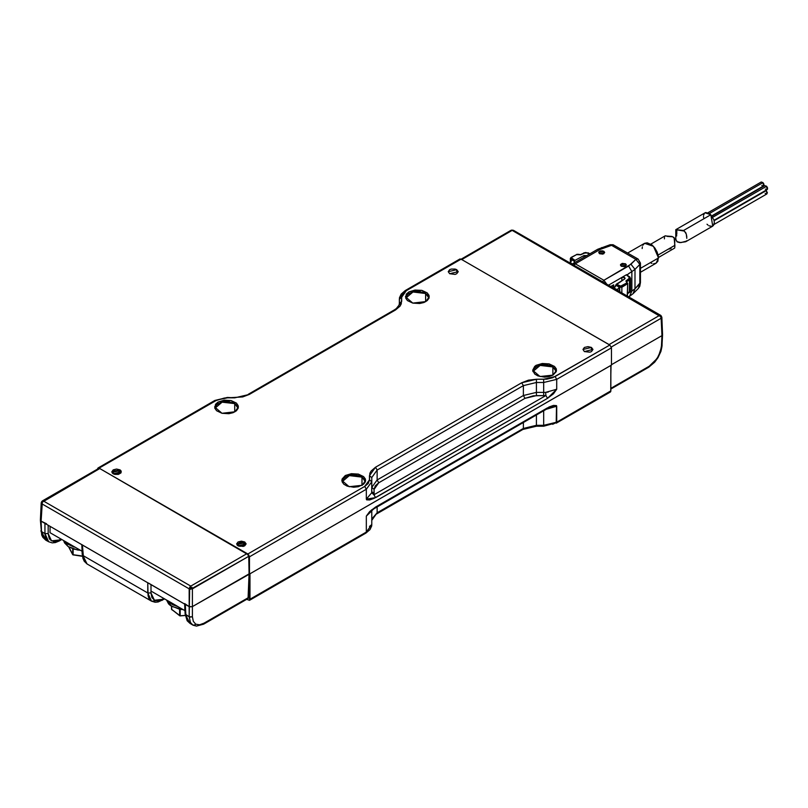 <?xml version="1.0" encoding="UTF-8"?>
<svg xmlns="http://www.w3.org/2000/svg" width="808" height="808" viewBox="0 0 808 808"><rect width="100%" height="100%" fill="white"/><g stroke="black" fill="none" stroke-linecap="round" stroke-linejoin="round"><path stroke-width="1.21" d="M119.938 469.872L121.331 471.811L113.211 473.761L111.807 471.811L119.938 469.872L119.938 472.135L119.938 469.872L116.574 469.064L113.211 469.872L111.807 471.811L112.171 472.862L114.746 474.357L118.392 474.357L120.978 472.862L120.978 470.761L119.938 469.872M244.763 541.936L246.157 543.875L238.027 545.824L236.633 543.875L244.763 541.936L244.763 544.198L244.763 541.936L241.39 541.128L238.027 541.936L236.633 543.875L238.027 545.824L243.218 546.42L244.763 545.824L246.157 543.875L244.763 541.936M591.496 347.47L592.961 349.511L584.437 351.551L582.972 349.511L591.496 347.47L591.496 349.743L591.496 347.47L587.971 346.632L584.437 347.47L582.972 349.511L584.437 351.551L589.88 352.177L591.496 351.551L592.961 349.511L591.496 347.47M456.752 269.68L458.217 271.72L449.692 273.761L448.228 271.72L456.752 269.68L456.752 271.942L456.752 269.68L455.136 269.054L451.308 269.054L449.692 269.68L448.228 271.72L449.692 273.761L455.136 274.377L456.752 273.761L458.217 271.72L456.752 269.68M408.939 291.9L421.917 290.405L429.27 296.768L425.786 301.626L412.797 303.121L405.444 296.768L408.939 291.9L408.939 293.567L408.939 291.9L406.353 294.132L405.677 298.101L407.454 300.586L412.797 303.121L419.685 303.515L423.978 302.485L427.26 300.586L429.048 298.101L429.048 295.425L427.26 292.94L421.917 290.405L415.039 290.022L408.939 291.9M536.159 365.357L549.147 363.863L556.5 370.216L553.015 375.084L540.027 376.568L532.674 370.216L536.159 365.357L536.159 367.024L536.159 365.357L534.684 366.398L532.674 370.216L534.684 374.043L537.966 375.942L544.582 377.094L549.147 376.568L553.015 375.084L556.268 371.559L556.268 368.872L554.49 366.398L549.147 363.863L542.259 363.469L536.159 365.357M218.099 402.081L231.078 400.586L238.431 406.949L234.946 411.807L221.958 413.302L214.605 406.949L218.099 402.081L218.099 403.748L218.099 402.081L215.514 404.313L214.837 408.282L216.615 410.767L221.958 413.302L228.846 413.696L233.138 412.666L236.421 410.767L238.198 408.282L238.198 405.606L236.421 403.121L231.078 400.586L224.19 400.202L218.099 402.081M345.319 475.538L358.308 474.044L365.66 480.396L362.166 485.265L349.187 486.749L341.834 480.396L345.319 475.538L345.319 477.205L345.319 475.538L342.057 479.053L342.057 481.74L343.844 484.224L347.127 486.123L353.742 487.274L358.308 486.749L363.651 484.224L365.428 481.74L365.428 479.053L363.651 476.579L358.308 474.044L351.419 473.65L345.319 475.538M97.93 467.994L99.081 468.105L216.009 400.596L214.857 400.485L97.93 467.994L97.445 469.044L97.93 467.994L99.081 468.105L248.965 555.197L249.44 574.104L192.415 606.656L192.415 616.827L193.284 621.342L195.778 624.13L195.253 624.776L193.041 625.16L190.476 622.574L189.153 616.827L185.123 613.999L189.981 623.392L187.022 620.13L185.911 616.241L184.83 604.01M459.56 259.408L461.065 259.115L609.798 344.986L611.424 347.804L611.424 365.115L249.44 574.104L248.723 556.338L192.415 588.84L192.415 616.827L189.87 617.12L185.8 614.888L185.325 604.445L189.153 606.656L189.153 616.827L192.415 616.827L193.284 621.342L195.778 624.13L199.566 624.786L204.05 623.19L203.576 624.2L204.05 623.19L248.571 597.486L248.096 598.496L203.576 624.2L196.425 626.129L193.041 625.16L194.506 625.23L195.778 624.13L199.566 624.786L204.05 623.19L248.571 597.486L249.117 573.912L248.076 598.506M378.8 482.74L377.164 479.912L523.332 395.526L524.958 398.354L378.8 482.74L374.074 489.325L374.074 493.547L371.771 491.668L371.771 477.538L377.164 470.014L523.332 385.618L536.371 382.507L536.371 395.617L524.958 398.354L523.332 395.526L536.371 392.405L543.693 392.405L543.693 395.617L536.371 395.617L536.371 392.405L523.332 395.526L523.332 385.618L523.332 395.526L377.164 479.912L378.8 482.74L524.958 398.354L533.25 395.799L543.693 395.617L543.693 392.405L545.632 392.355L545.875 395.556L543.693 395.617L545.875 395.556L373.952 494.809L371.66 492.789L371.771 491.668L374.074 493.547L373.952 494.809L374.074 489.325L371.771 487.446L374.074 489.325L375.296 485.76L378.8 482.74M371.771 487.436L377.164 479.912L377.164 470.014L377.164 479.912L371.771 487.436M405.212 290.587L401.132 294.082L399.475 297.728L399.334 303.394L401.647 301.505L399.334 303.394L399.011 305.121L396.304 308.575L394.415 309.858L395.566 309.979L394.415 309.858L248.248 394.254L249.399 394.365L234.734 397.869L227.412 397.445L214.857 400.485L227.412 397.869L234.734 397.869L249.399 394.365L395.566 309.979L401.647 301.505L401.647 297.283L399.334 299.162L405.212 290.587L406.363 290.698L461.065 259.115L459.914 259.004L405.212 290.587L406.363 290.698L461.065 259.115L609.798 344.986L555.096 376.568L543.693 379.295L543.693 392.405L536.371 392.405L536.371 382.507L543.693 382.507L556.722 379.386L555.096 376.568L556.722 379.386L543.693 382.507L543.693 379.295L536.371 379.295L536.371 382.507L543.693 382.507L543.693 392.405L545.632 392.355L545.875 395.556L547.511 398.374L556.722 389.294L556.722 379.386L611.424 347.804L609.798 344.986L552.682 377.71L546.804 379.114L536.371 379.295L521.705 382.8L523.332 385.618L536.371 382.507L536.371 379.295L528.432 380.204L521.705 382.8L375.538 467.186L377.164 470.014L523.332 385.618L521.705 382.8L375.538 467.186L369.468 475.659L371.771 477.538L377.164 470.014L375.538 467.186L371.044 471.074L369.852 473.337L369.468 479.881L371.771 481.76L371.771 477.538L369.468 475.659L369.468 479.881L364.741 486.466L366.367 489.284L371.771 481.76L369.468 479.881L368.236 483.447L364.741 486.466L247.803 553.975L249.44 556.803L366.367 489.284L364.741 486.466L247.803 553.975L99.081 468.105L216.009 400.596L224.301 398.051L242.673 396.96L249.399 394.365L395.566 309.979L400.061 306.091L401.253 303.818L401.647 297.283L406.363 290.698L402.869 293.718L401.647 297.283L399.334 299.162L399.334 303.394M237.542 544.521L237.057 545.006M548.228 392.082L545.632 392.355L556.722 389.294L556.722 379.386L611.424 347.804L611.424 365.115L249.44 574.104L249.44 556.803L366.367 489.284L366.367 499.192L371.66 492.789L371.771 481.76L366.367 489.284L366.367 499.192L375.589 497.637L373.952 494.809L371.66 492.789L366.367 499.192L366.62 499.809L369.62 499.98L374.154 498.385L547.511 398.374L545.875 395.556L373.952 494.809L375.589 497.637L547.511 398.374L553.47 393.829L556.722 389.294M234.774 403.647L234.774 411.908L234.774 403.647L238.188 408.313L237.31 405.838L234.774 403.647L222.129 402.172L214.847 408.313L216.807 404.677L222.048 402.192L228.795 401.808L234.774 403.647M425.614 293.466L425.614 301.727L425.614 293.466L429.038 298.132L428.149 295.657L425.614 293.466L412.969 291.991L405.687 298.132L407.656 294.496L412.888 292.011L419.635 291.627L425.614 293.466M342.077 481.77L349.359 475.629L362.004 477.104L362.004 485.356L362.004 477.104L365.418 481.77L364.529 479.296L362.004 477.104L358.217 475.639L353.742 475.134L349.278 475.639L345.491 477.104L342.956 479.296L342.077 481.77M532.916 371.589L540.199 365.448L552.844 366.923L552.844 375.175L552.844 366.923L556.258 371.589L555.369 369.115L552.844 366.923L549.056 365.458L544.582 364.953L540.118 365.458L536.33 366.923L533.805 369.115L532.916 371.589M371.013 511.626L366.367 516.13L369.62 511.585L375.589 507.04L375.104 508.101L375.589 507.04L547.511 407.788L547.036 408.838L548.945 407.03L553.47 405.434L556.48 405.606L556.247 423.23L556.722 422.18L610.757 391.557L610.888 365.428L249.985 573.791L610.888 365.428L610.888 390.91L556.722 422.18L543.693 425.291L543.693 410.767L543.693 425.291L556.722 422.18L556.722 406.222L546.349 409.232L556.722 406.222L547.511 407.788L375.589 507.04L366.367 516.13L366.367 532.078L249.985 599.273L249.985 573.791L249.5 600.334L246.733 599.284L249.5 600.334L365.893 533.129L364.741 533.017M371.771 520.302L377.164 512.797L523.332 428.412L522.857 429.462L523.332 428.412L536.371 425.291L536.371 426.271L536.371 425.291L543.693 425.291L543.693 426.271L543.693 425.291L536.371 425.291L536.371 414.999L536.371 425.291L523.332 428.412L523.332 422.523L523.332 428.412L377.164 512.797L377.164 506.909L377.164 512.797L371.771 520.322L372.094 518.595L377.164 512.797L376.69 513.858L522.857 429.462L521.705 429.351M371.771 524.554L371.771 510.363L371.771 524.554L369.468 526.432L371.771 524.554L366.367 532.078L371.771 524.554L371.63 525.988L369.973 529.634L365.893 533.129M547.471 408.141L545.875 408.727M371.589 509.858L370.973 511.1L374.245 508.586L547.036 408.838M366.367 516.13L366.367 532.078L249.985 599.273L249.5 600.334M236.633 543.774L237.582 544.562L236.633 543.774M113.797 473.993L115.029 474.407M522.857 429.462L536.371 426.271L543.693 426.271L555.096 423.119L552.682 424.261M238.613 546.107L237.572 544.37L243.673 542.936L244.723 544.39L243.673 545.855L239.774 546.299L237.572 544.39L239.774 542.491L242.511 542.491L244.723 544.37L238.613 546.107M113.797 474.044L112.746 472.306L118.857 470.872L119.624 471.539L119.897 472.326L118.857 473.791L116.322 474.397L113.019 473.124L112.746 472.326L113.797 470.872L117.695 470.428L119.897 472.306L113.797 474.044M148.521 583.053L185.325 604.445L147.773 582.76L147.773 592.941L151.035 592.941L154.419 600.253L162.671 599.304L162.196 600.304L163.984 598.536L158.196 600.9L154.419 600.253L151.914 597.465L151.035 592.941L147.773 592.941L82.931 555.5L87.112 564.004L83.658 559.55L82.456 545.047L147.773 582.76L44.905 523.372L44.905 533.543L48.157 533.543L51.55 540.855L59.802 539.906L59.317 540.916L61.731 539.512M87.244 564.075L151.54 601.202L148.763 598.041L148.016 595.617L147.773 582.76M61.115 539.148L59.317 540.916L55.328 542.552L52.207 542.855L48.662 541.804L45.894 538.643L44.915 534.139L44.905 533.543L48.157 533.543L48.157 525.25L48.157 533.543L49.035 538.067L50.106 539.714L53.308 541.461L55.318 541.501L61.115 539.148M46.531 523.756L41.077 521.16L41.551 531.603L44.905 533.543L44.905 523.372L45.652 523.655M185.315 613.434L185.709 613.07M184.648 603.536L189.506 606.818L192.324 606.697L189.153 606.656L189.153 588.84L192.415 588.84L192.415 606.656L249.117 573.912L248.723 556.338L247.086 553.561L248.723 556.338L190.779 589.214L190.779 587.891L191.92 587.264L192.415 588.84L191.92 587.264L190.779 587.891L189.648 587.264L190.779 586.073L43.491 501.031L42.349 500.909L41.642 501.788L41.188 502.839L41.865 503.808L41.188 502.839L41.642 501.788L42.349 502.223L41.642 501.788L42.309 500.93L43.491 501.031L42.349 502.223L99.798 468.519L247.086 553.561L190.779 586.073L43.491 501.031L99.798 468.519L98.647 468.408L42.339 500.92L41.198 502.748M87.112 564.004L84.214 561.237L82.78 558.015L82.456 545.047L40.925 521.059L41.551 531.603L40.875 530.725L43.137 537.502L45.733 540.118L48.672 541.804L44.905 533.543L41.551 531.603L45.814 540.158M185.123 614.009L187.133 620.706L190.112 623.473M164.61 598.9L158.196 601.95L155.086 602.243L151.53 601.192L147.773 592.941L82.931 555.5M161.044 600.192L151.651 601.263M151.035 584.639L151.035 592.941L151.035 584.639M40.925 521.059L40.4 520.18L40.925 521.059M45.349 537.28L45.844 540.168L45.349 537.28M193.011 625.139L189.981 623.392M189.153 616.827L189.648 587.264L190.779 587.891L190.779 589.214L189.153 588.84L190.779 586.073L247.086 553.561L99.798 468.519L98.657 468.398L98.172 469.418M81.951 544.622L82.456 545.047M40.44 519.958L41.188 502.808M41.077 521.16L41.865 503.808L189.153 588.84L41.865 503.808L42.349 502.223L41.077 521.16M510.585 231.31L511.08 230.29L512.211 230.411L660.641 316.645L659.51 315.453L660.641 315.332L661.348 316.211L660.641 316.645L661.136 318.231L611.303 346.996L661.136 318.231L660.641 316.645L661.348 316.211L661.924 335.583L661.136 318.231L661.813 317.231L662.6 334.613L661.924 335.583L661.449 346.026L660.348 351.672L657.651 357.469L653.743 362.57L648.723 367.196L649.198 366.186L610.888 388.305L649.198 366.186L657.995 357.681L662.126 345.137L661.449 346.026L661.924 335.583L662.6 334.674L661.924 333.704M661.924 335.583L611.424 364.731L661.924 335.583M610.888 374.377L611.09 365.307L610.888 374.377M512.211 230.108L511.06 230.3L513.292 230.26L513.848 231.31M513.353 230.29L512.211 230.411L513.353 230.29M661.803 317.17L660.692 315.352M661.813 317.231L660.984 315.554L659.51 315.453L609.08 344.572L461.792 259.53L609.08 344.572L659.51 315.453L512.211 230.411L511.06 230.3L461.115 259.136M461.176 259.317L512.211 230.411L461.792 259.53L460.641 259.419M73.154 554.945L82.396 556.136M68.842 547.067L72.7 554.5L72.7 548.763L72.861 554.662L82.376 555.995L72.983 554.934L69.033 547.481M82.406 556.258L73.275 554.894M73.134 554.742L73.134 548.905L73.134 554.742M77.366 549.915L80.325 550.238L73.922 549.147L68.124 546.541L64.499 542.855L63.66 540.623L68.034 546.481L77.366 549.915L77.417 548.561L77.366 549.915M73.457 546.4L65.125 541.471L67.62 543.683L73.457 546.4M64.6 541.158L73.457 546.774L67.62 544.057L64.6 541.158M75.093 547.218L73.457 546.774L75.093 547.218M185.264 615.514L179.952 615.868M171.528 606.273L171.811 609.717M180.194 615.777L185.244 615.403M179.76 615.767L171.488 609.192L179.639 615.504L179.618 609.212L170.589 605.657L168.569 603.869L166.549 600.021L171.942 606.525L183.214 609.646L179.639 609.212L179.639 615.504L172.013 609.707M180.194 615.635L180.194 609.303L180.194 615.635M171.609 609.404L171.609 606.323L171.609 609.404M176.79 605.929L168.013 600.869L172.68 604.364L176.79 605.929M167.478 600.556L177.972 606.616L172.68 604.737L167.478 600.556M668.862 236.572L672.67 236.694L674.518 238.259L674.741 247.49L674.882 245.369L658.136 255.035L674.882 245.369L674.064 237.582L671.872 236.481L664.933 235.976M668.782 249.117L671.084 248.672M667.873 236.532L665.822 235.835M665.236 235.825L650.793 244.137M664.711 236.189L664.519 236.744M664.459 237.623L664.428 238.865M658.48 257.439L674.731 248.056L674.751 247.369M640.481 272.266L656.106 263.246L658.49 257.974L640.481 268.367L658.49 257.974L653.46 246.379L644.582 243.289L647.228 242.774L651.935 244.955L654.874 248.056L657.116 251.955L658.338 256.045L657.874 261.216L656.106 263.246L653.46 263.761M651.935 263.408L650.339 262.671M642.198 248.561L642.35 246.814M642.815 245.319L644.582 243.289L627.685 253.045M599.566 253.732L598.728 252.5L603.849 251.268L603.849 253.732L603.849 251.268L604.687 252.5L599.566 253.732L602.869 254.106L604.727 252.5L602.869 250.884L600.546 250.884L598.91 251.833L599.566 253.732M621.291 266.276L620.453 265.044L625.574 263.802L625.574 266.276L625.574 263.802L626.412 265.044L621.291 266.276L624.594 266.65L626.452 265.044L625.574 263.802L622.271 263.428L620.635 264.368L621.291 266.276M571.014 257.419L570.367 258.429L571.014 257.419L577.165 254.358L571.195 257.611L575.033 260.388L574.468 261.439L570.771 259.025L574.468 261.317L575.033 260.388L571.337 258.095L570.771 259.025L570.367 258.429L570.771 262.055L571.014 257.419L577.165 254.358L581.134 254.611L583.992 253.066L587.759 252.884L589.628 253.964L585.81 252.601L580.568 254.813L576.639 254.641M627.412 296.142L627.705 283.295L627.25 296.051L627.705 283.295L626.695 282.346L627.25 282.669M615.757 285.274L619.423 287.244L619.423 291.526L619.423 287.244L617.928 288.84L619.423 287.244L615.757 285.153L614.191 288.133L617.06 289.678L617.928 288.84L617.898 290.658L617.898 288.87L616.655 289.931L614.191 288.133L615.645 286.072M619.726 291.708L619.726 287.284L615.757 285.153L619.726 287.284L619.726 291.708M571.347 260.58L571.004 261.792L571.054 259.328L571.347 260.58M571.054 261.721L571.054 259.328L571.054 261.721M621.897 287.244L619.726 287.284L621.897 287.244L621.897 292.961L621.897 287.244L627.291 283.901L621.897 287.244L621.332 286.315L621.897 287.244M574.013 262.974L574.468 261.439L571.054 259.328L574.468 261.439L573.973 262.994M626.695 282.346L627.291 283.901L626.725 282.972L620.251 286.335L619.726 287.284L620.251 286.335L616.282 284.204L615.757 285.153L625.038 278.669L623.847 277.205L621.837 277.437L626.483 274.76L629.775 277.982L625.927 281.022L626.877 282.83L621.332 286.315L616.282 284.204L624.665 279.012L625.129 278.295L624.614 277.538L624.614 279.043L624.443 277.437L624.443 279.154L624.443 277.437L621.837 277.437L608.424 285.184L626.483 274.76L629.28 276.851L628.957 279.033L626.301 280.679L626.695 282.346M626.856 281.608L626.301 280.679L626.856 281.608L629.523 279.962L629.523 292.092L627.705 293.213L630.553 290.577L629.361 292.446L629.523 279.962L628.957 279.033L629.523 279.962L630.553 278.447L626.856 281.608M628.977 292.425L627.705 293.466M570.105 262.57L571.004 261.792L569.67 262.802L572.407 263.994L570.105 262.57M629.755 276.871L630.553 278.447L629.594 276.801M629.876 289.325L630.553 290.577L630.553 278.447M575.033 260.388L584.022 255.55L586.709 255.651L584.022 255.55L584.022 257.197L584.022 255.55L575.033 260.388M639.128 261.216L640.481 263.095L639.855 264.428L639.855 283.871L634.957 288.769L634.957 269.327L639.855 264.428L639.855 283.871L640.481 282.537L634.957 288.769L631.906 291.072L629.523 296.344L628.472 296.758M612.959 286.628L612.424 287.486L612.959 286.628L612.959 287.799L612.959 286.628M612.959 287.799L613.636 284.8L610.707 286.497L613.636 284.8L613.636 288.193L613.636 284.8L612.959 285.739M627.695 275.942L627.149 275.629L627.695 274.68L627.695 275.942L627.675 274.488L626.483 274.76M633.078 293.637L634.957 288.769L634.957 269.327L631.906 271.629L631.906 291.072L634.957 288.769L633.129 293.597L629.523 296.344L631.906 291.072L627.705 293.496L631.906 291.072L631.906 271.629L628.503 273.67L627.25 275.306M578.952 254.54L580.619 254.793M621.837 280.77L621.837 277.437L621.837 280.77M633.129 293.597L638.391 288.325L639.855 283.871M580.77 254.56L583.467 253.348M572.953 263.59L597.769 249.258L610.131 244.713L611.595 245.319L613.898 245.087L610.131 244.713L613.05 244.703L638.168 259.105L635.866 259.338L639.855 264.428L640.481 263.085L638.168 259.105L635.866 259.338L630.967 264.236L634.957 269.327L639.855 264.428L635.866 259.338L628.644 265.984L631.906 271.629L634.957 269.327L630.967 264.236L603.859 280.295L602.556 281.79L603.859 280.295L575.286 263.802L573.983 265.297L575.286 263.802L600.081 249.49L611.595 245.319L635.866 259.338L611.595 245.319L603.101 248.147L601.637 247.541L603.101 248.147L600.081 249.49L597.769 249.258L600.081 249.49L575.286 263.802L572.943 263.59L572.165 264.246M606.768 284.224L603.859 280.295L606.768 284.224M628.291 273.892L631.906 271.629L628.644 265.984L603.859 280.295L575.286 263.802M627.675 274.488L628.109 274.094M588.254 253.167L585.669 252.47L583.618 253.025M686.305 241.238L680.851 242.562L676.862 241.542L675.821 239.239L675.831 229.684L683.518 230.522L710.878 214.726L705.081 212.797L705.798 212.514L709.858 213.807L713.888 219.776L714.353 222.432L713.514 225.452L712.05 226.381L709.05 225.796M676.771 233.35L676.75 231.744M676.619 236.017L676.75 235.128M714.03 220.271L767.125 189.617L766.56 186.214L712.777 217.261L766.56 186.214L764.822 185.628L766.56 186.214L767.459 187.729L767.489 189.183L766.63 189.728M711.828 215.827L763.55 185.961L762.984 182.558L709.414 213.484L762.984 182.558L761.247 181.972L762.984 182.558L763.883 184.072L763.913 185.527L763.055 186.072M714.07 224.432L766.913 193.92L766.348 190.506L714.131 220.655L766.055 190.244L767.388 192.819L766.418 194.021M765.802 193.829L765.176 193.344M762.439 185.87L761.813 185.386M766.014 189.526L765.388 189.042M675.882 229.724L684.376 231.037L686.335 234.168L686.81 238.37M686.578 240.744L685.457 241.834L679.75 242.602L677.245 241.875L675.821 239.239M675.811 238.926L675.852 238.4M707.99 225.089L706.97 224.169M703.627 217.756L703.495 216.463M703.576 215.281L704.334 213.443M686.669 235.825L686.79 237.36M685.8 241.663L712.767 226.099L710.878 214.726L683.518 230.522L685.78 232.754L686.537 235.037M49.995 532.725L50.136 526.392L49.995 532.725L82.103 551.268L49.995 532.725M184.82 606.768L184.739 610.525L151.035 591.062L184.739 610.525L184.82 606.768M556.247 423.23L610.404 391.961M237.552 545.501L237.572 544.37M112.726 473.438L112.746 472.306M184.678 604.071L185.123 613.999M81.8 544.673L82.254 554.611M45.733 540.118L42.834 537.36L41.683 535.037L40.4 520.251M662.6 334.684L662.005 346.612L660.924 351.349L657.995 357.681L654.732 362.136L648.723 367.196L610.888 389.042M513.292 230.26L511.06 230.3M513.373 230.3L660.661 315.342M72.74 554.682L68.912 547.349M171.488 609.192L171.488 606.253M674.751 242.572L674.751 239.784M570.367 258.429L570.367 262.408M576.801 254.308L578.649 254.358M630.553 290.577L629.361 292.446M629.705 276.841L627.533 275.589M640.481 263.095L640.481 282.558L639.683 286.456L638.411 288.305M628.634 296.849L629.523 296.344M588.113 252.823L589.85 253.833M675.831 229.684L705.081 212.797M764.822 185.628L712.04 216.11M761.247 181.972L707.98 212.726M676.781 234.047L676.781 230.068"/></g></svg>
